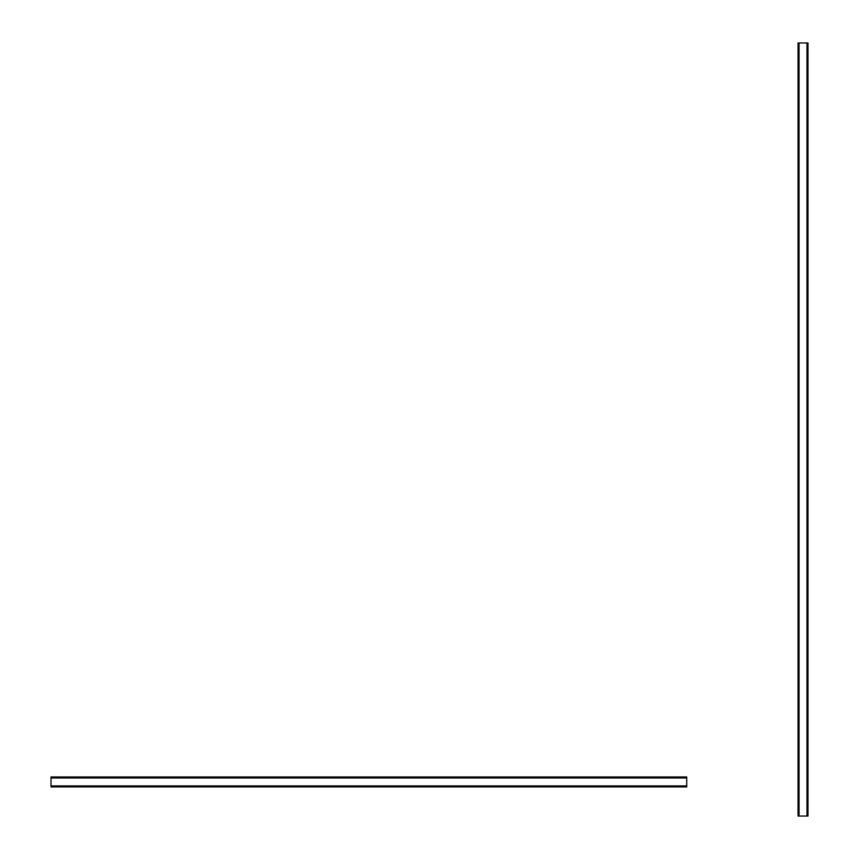 <?xml version="1.0" encoding="UTF-8"?>
<svg xmlns="http://www.w3.org/2000/svg" width="859" height="859" viewBox="0 0 859 859"><rect width="100%" height="100%" fill="white"/><g stroke="black" fill="none" stroke-linecap="round" stroke-linejoin="round"><path stroke-width="1.29" d="M806.988 816.05L807.986 816.05L807.986 42.95L806.988 42.95L806.988 816.05L799.042 816.05L799.042 42.95L806.988 42.95M799.042 42.95L798.054 42.95L798.054 816.05L799.042 816.05M51.014 785.921L51.014 786.919L686.717 786.919L686.717 785.921L51.014 785.921L51.014 777.975L686.717 777.975L686.717 785.921M686.717 777.975L686.717 776.976L51.014 776.976L51.014 777.975"/></g></svg>
